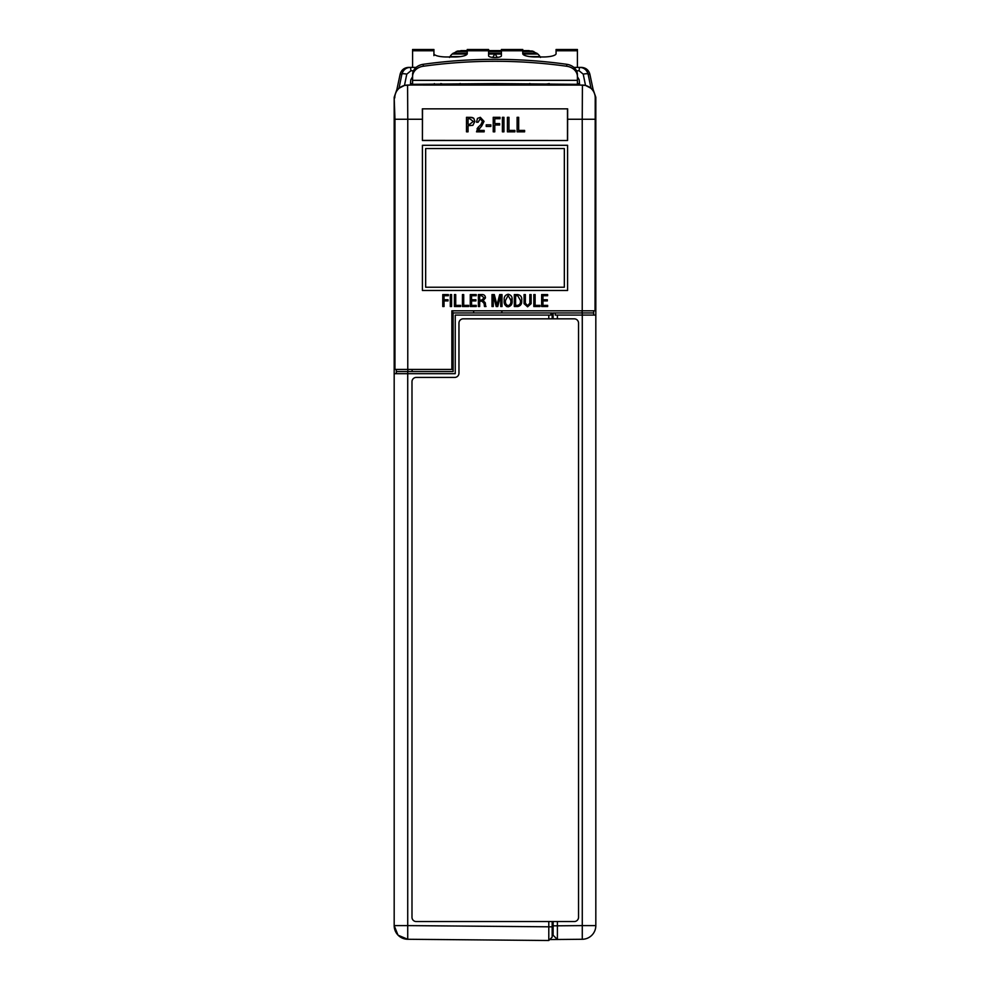<?xml version="1.0" encoding="UTF-8"?>
<svg xmlns="http://www.w3.org/2000/svg" width="990" height="990" viewBox="0 0 990 990"><rect width="100%" height="100%" fill="white"/><g stroke="black" fill="none" stroke-linecap="round" stroke-linejoin="round"><path stroke-width="1.49" d="M394.664 197.641C394.626 205.252 394.589 205.252 394.552 197.641C394.589 190.043 394.626 190.043 394.664 197.641C394.626 205.252 394.589 205.252 394.552 197.641C394.589 190.043 394.626 190.043 394.664 197.641M595.448 197.641C595.411 205.252 595.374 205.252 595.337 197.641C595.374 190.043 595.411 190.043 595.448 197.641C595.411 205.252 595.374 205.252 595.337 197.641C595.374 190.043 595.411 190.043 595.448 197.641M548.794 318.829L548.794 315.092L455.239 315.092L455.239 373.675L394.181 373.675L394.181 97.292L396.916 89.372L400.146 74.163C401.358 69.968 404.143 67.716 408.499 67.394L416.122 67.394M589.854 74.163C588.642 69.968 585.857 67.716 581.501 67.394L579.806 67.394C584.001 67.605 586.773 69.869 588.122 74.163L591.005 88.271L593.084 89.372L589.854 74.163L588.122 74.163A4.269 1.015 168.4 0 0 583.234 74.163L585.511 85.425L579.645 85.041L579.212 79.843L577.418 76.7L577.418 78.433M452.764 310.81L452.764 369.406L451.861 369.406L451.861 310.81L595.819 310.81L595.819 97.292L593.084 89.372M410.404 84.484L579.596 84.484M412.582 78.433L412.582 76.7L410.788 79.843L410.355 85.041L404.489 85.425L406.766 74.163L410.875 70.785L413.486 70.785M573.878 67.394L579.806 67.394A4.269 0.693 -90 0 0 579.125 70.785L583.234 74.163M396.916 89.372L398.995 88.271L401.878 74.163C403.227 69.869 405.999 67.605 410.194 67.394A4.269 0.693 90 0 1 410.875 70.785M394.181 369.406L394.961 369.406L394.961 119.246L394.181 97.292M451.861 369.406L394.961 369.406M394.775 97.886A12.808 12.808 -45 0 1 407.583 85.078L407.769 119.246L422.408 119.246L422.346 108.85L567.654 108.85L567.592 140.506L422.408 140.506L422.408 119.246M567.592 119.246L582.231 119.246L582.417 85.078L407.546 85.041M481.449 294.575C484.023 294.377 485.348 295.503 485.446 297.953C485.348 295.503 484.023 294.377 481.449 294.575L478.393 294.575L478.393 306.529L479.68 306.529L479.68 301.208L482.019 301.208L484.098 303.447L482.019 301.208M483.207 300.576L485.286 302.804L485.533 305.502L485.286 302.804L483.207 300.576L485.446 297.953M484.494 306.529L484.098 303.447L484.494 306.529L486.003 306.529L485.533 305.502M496.683 303.893L494.307 294.575L491.993 294.575L491.993 306.529L493.28 306.529L493.28 295.144M496.98 305.663L497.289 303.881L496.943 305.663M500.717 296.666L500.717 306.529L502.004 306.529L502.004 294.575L499.703 294.575L497.289 303.881M504.244 300.267C503.749 303.856 505.049 306.034 508.155 306.826C511.273 306.034 512.572 303.856 512.065 300.267C512.486 296.913 511.187 294.909 508.192 294.278C505.16 294.896 503.848 296.889 504.244 300.267C503.848 296.889 505.16 294.896 508.192 294.278C511.187 294.909 512.486 296.913 512.065 300.267C512.572 303.856 511.273 306.034 508.155 306.826L506.459 306.479M517.572 294.575C520.765 295.082 522.126 297.074 521.681 300.552C522.126 297.074 520.765 295.082 517.572 294.575L514.317 294.575L514.317 306.529L517.82 306.529C520.715 305.836 521.99 303.843 521.681 300.552M527.596 306.826L524.069 303.683L527.596 306.826L531.123 303.683L531.123 294.575L529.836 294.575L529.836 303.2L527.596 305.663L525.356 303.2L527.596 305.663M567.592 290.478L422.408 290.478L422.408 145.295L567.592 145.295L567.592 290.478M591.005 88.271L585.511 85.425M398.995 88.271L404.489 85.425M406.766 74.163A4.269 1.015 -168.4 0 0 401.878 74.163L400.146 74.163M422.346 108.85L567.654 108.85M422.408 140.506L422.52 109.024M567.592 140.506L422.52 140.394M567.48 109.024L567.48 140.394M460.61 306.529L460.61 305.365L455.722 305.365L455.722 294.575L454.435 294.575L454.435 306.529L460.61 306.529M468.592 306.529L468.592 305.365L463.704 305.365L463.704 294.575L462.429 294.575L462.429 306.529L468.592 306.529M476.239 306.529L476.239 305.365L471.549 305.365L471.549 300.911L475.918 300.911L475.918 299.747L471.549 299.747L471.549 295.738L476.202 295.738L476.202 294.575L470.262 294.575L470.262 306.529L476.239 306.529M493.626 296.616L496.176 306.529L497.772 306.529L500.68 295.144M525.356 303.2L525.356 294.575L524.069 294.575L524.069 303.683M540.008 306.529L540.008 305.365L535.12 305.365L535.12 294.575L533.833 294.575L533.833 306.529L540.008 306.529M547.643 306.529L547.643 305.365L542.953 305.365L542.953 300.911L547.334 300.911L547.334 299.747L542.953 299.747L542.953 295.738L547.619 295.738L547.619 294.575L541.666 294.575L541.666 306.529L547.643 306.529M444.04 300.911L448.037 300.911L448.037 299.747L444.04 299.747L444.04 295.738L448.334 295.738L448.334 294.575L442.765 294.575L442.765 306.529L444.04 306.529L444.04 300.911M451.589 294.575L450.302 294.575L450.302 306.529L451.589 306.529L451.589 294.575M472.131 117.476L473.752 118.243L474.878 121.386L472.886 125.322L468.047 125.73L468.047 131.831L466.488 131.831L466.488 117.315L471.624 117.402M477.44 118.429L480.336 117.315L477.44 118.429L476.536 122.24L478.096 122.24L480.261 118.738L482.439 121.312L480.261 118.738M484.036 121.349L481.759 125.903L484.036 121.349L480.336 117.315M479.16 128.304L478.108 130.42L481.759 125.903M477.081 128.725L478.17 127.265L476.512 131.831L484.172 131.831L484.172 130.42L478.108 130.42M480.905 124.579L482.439 121.312L480.905 124.579L478.17 127.265M484.135 297.841L481.796 300.044L479.68 300.044L479.68 295.738L481.573 295.738L484.135 297.841M508.155 305.663C510.382 304.846 511.248 303.064 510.753 300.304L508.13 295.441L505.556 300.304C505.073 303.064 505.94 304.846 508.155 305.663M515.604 295.738L515.604 305.365L517.733 305.365C519.973 304.66 520.851 302.977 520.356 300.317L517.733 295.738L515.604 295.738M524.601 130.42L518.673 130.42L518.673 117.315L517.114 117.315L517.114 131.831L524.601 131.831L524.601 130.42M503.947 117.315L502.388 117.315L502.388 131.831L503.947 131.831L503.947 117.315M490.854 124.851L486.214 124.851L486.214 126.448L490.854 126.448L490.854 124.851M470.312 117.315L473.752 118.243L474.878 121.386M494.79 125.012L499.641 125.012L499.641 123.602L494.79 123.602L494.79 118.726L500.012 118.726L500.012 117.315L493.23 117.315L493.23 131.831L494.79 131.831L494.79 125.012M514.911 130.42L508.971 130.42L508.971 117.315L507.412 117.315L507.412 131.831L514.911 131.831L514.911 130.42M510.753 300.304L510.716 299.054M508.13 295.441L505.556 300.304M517.733 305.365C519.973 304.66 520.851 302.977 520.356 300.317L517.733 295.738M425.663 148.55L564.337 148.55L564.337 287.224L425.663 287.224L425.663 148.55M468.047 118.726L468.047 124.319L469.656 124.319L473.282 121.424L469.755 118.726L468.047 118.726M473.282 121.424L469.755 118.726M488.59 50.775L488.59 49.5L467.243 49.5L467.243 50.775L488.59 50.775L488.59 55.861A6.41 1.658 0 0 0 495 57.519A6.41 1.658 0 0 0 501.41 55.861L501.41 50.775L522.757 50.775L522.757 49.5L501.41 49.5L501.41 50.775M577.418 50.775L577.418 49.5L556.071 49.5L556.071 50.775L577.418 50.775L577.418 67.394M556.071 50.775L556.071 53.658A12.808 3.317 0 0 1 543.25 56.974L535.565 56.974A12.808 3.317 0 0 1 522.757 53.658L522.757 50.775M467.243 50.775L467.243 53.658A12.808 3.317 0 0 1 454.435 56.974L446.75 56.974A12.808 3.317 0 0 1 433.929 53.658L433.929 49.5L412.582 49.5L412.582 50.775L433.929 50.775M412.582 67.394L412.582 50.775M412.582 80.19L412.582 84.323M412.582 76.601L412.582 80.326L577.418 80.326L577.418 74.646A12.808 10.494 0 0 0 566.763 64.3A427.036 349.804 -0 0 0 423.237 64.3L423.237 66.256A12.808 10.494 180 0 0 412.582 76.601L412.582 74.646A12.808 10.494 -0 0 1 423.237 64.3M577.418 84.323L577.418 80.19M430.947 84.831L430.947 84.162L441.565 84.063L434.783 84.125A12.808 5.012 0 0 1 434.35 83.606M433.929 53.658L433.929 52.916M433.929 54.079L433.929 55.638M577.418 83.606L579.521 83.606M440.711 83.606A12.808 5.012 180 0 0 441.911 83.816M546.282 84.051L548.089 83.816A12.808 5.012 180 0 0 549.289 83.606M556.071 52.916L556.071 53.658M529.539 83.606A12.808 5.012 180 0 0 530.739 83.816M459.261 83.816A12.808 5.012 180 0 0 460.461 83.606M467.243 52.916L467.243 53.658M410.429 84.187L412.582 84.187M577.418 76.601A12.808 10.494 180 0 0 566.763 66.256A427.036 349.804 180 0 0 423.237 66.256M410.479 83.606L412.582 83.593M577.418 84.187L579.571 84.187M522.757 51.059L532.484 51.059L522.757 50.614L529.167 50.614M532.484 51.059L537.867 54.029A12.808 12.808 180 0 1 539.995 56.591L540.49 57.445M460.833 50.614L467.243 50.614L457.516 51.059L467.243 51.059M449.51 57.445L450.005 56.591A12.808 12.808 180 0 1 452.133 54.029L457.516 51.059M501.41 50.614L488.59 50.614L501.41 50.614M533.759 51.468L522.757 51.468M501.41 51.468L488.59 51.468M467.243 51.468L456.242 51.468M539.995 56.591L529.662 56.591M495.248 54.029L501.41 54.029M522.844 54.029L537.867 54.029M452.133 54.029L467.156 54.029M488.59 54.029L494.753 54.029M460.338 56.591L450.005 56.591M536.852 53.175L522.757 53.175M501.41 53.175L488.59 53.175M467.243 53.175L453.148 53.175M492.797 57.42L495 53.608L497.203 57.42M394.181 373.675L394.181 925.601A13.662 13.662 180 0 0 407.719 939.275L548.794 940.5L548.794 921.554M455.239 373.675L407.744 373.675L407.744 371.547L396.309 371.547L396.309 369.406M407.744 371.547L453.111 371.547L453.111 312.951L550.91 312.951L550.91 315.092L548.794 315.092M550.91 312.951L552.173 312.951L552.173 318.829M552.173 921.554L552.173 937.109L548.794 940.5M396.309 373.675L396.309 371.547L396.309 373.675M416.258 921.554A4.269 4.269 0 0 1 411.989 917.285L411.989 381.707A4.269 4.269 0 0 1 416.258 377.425L454.695 377.425A4.269 4.269 0 0 0 458.964 373.156L458.964 323.099A4.269 4.269 0 0 1 463.233 318.829L574.262 318.829A4.269 4.269 0 0 1 578.531 323.099L578.531 917.285A4.269 4.269 0 0 1 574.262 921.554L416.258 921.554M582.157 310.81L582.157 312.939M553.125 318.829L553.125 312.939L593.691 312.939L593.691 310.81M593.691 315.08L593.691 312.939L593.691 315.08M555.254 312.939L555.254 315.08L595.819 315.08L595.819 925.601A13.662 13.662 0 0 1 582.281 939.275L557.395 939.485L557.395 925.823L553.125 925.823L553.125 921.554M501.881 312.951L501.881 310.81M473.653 310.81L473.653 312.951L473.653 310.81M595.819 310.81L595.819 315.08M553.125 935.253L553.125 925.823M577.925 84.323L559.053 84.162L559.053 84.831M548.435 84.905L548.435 84.063L495 83.606L495 84.905L495 83.606L441.565 84.063L441.565 84.905M582.281 315.08L582.281 925.601L595.819 925.601A13.662 13.662 0 0 1 582.281 939.275L577.925 939.312M557.395 315.08L557.395 318.829M557.395 921.554L557.395 925.823L582.281 925.601L582.281 939.275M553.2 935.327L557.395 939.485L548.881 939.56M548.435 84.063L559.053 84.162M407.843 371.547L407.843 369.406M410.417 84.336L430.947 84.162M397.955 935.043L394.181 925.601L394.181 921.22M412.075 939.312L455.598 939.683M398.141 935.228L407.719 939.275L409.712 939.287M582.454 85.041L582.417 85.078A12.808 12.808 -135 0 1 595.225 97.886L595.039 310.81M576.514 70.785L579.125 70.785M595.039 119.246L582.231 119.246L582.231 310.81M394.961 119.246L407.769 119.246L407.769 369.406M566.763 66.256L566.763 64.3M488.59 51.059L501.41 51.059M407.719 373.675L407.719 925.601L552.173 926.838M394.181 925.601L407.719 925.601L407.719 939.275M552.531 921.554L552.531 924.932M582.256 312.939L582.256 315.08M556.962 84.905L556.962 84.138M433.038 84.138L433.038 84.905M412.112 369.406L412.112 371.547"/></g></svg>
